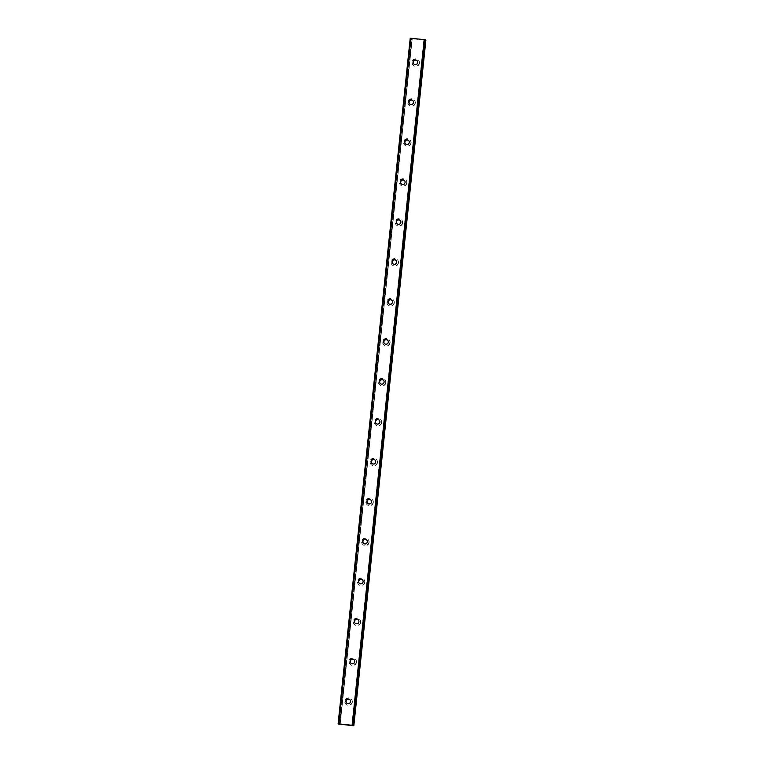 <?xml version="1.0" encoding="UTF-8"?>
<svg xmlns="http://www.w3.org/2000/svg" width="764" height="764" viewBox="0 0 764 764"><rect width="100%" height="100%" fill="white"/><g stroke="black" fill="none" stroke-linecap="round" stroke-linejoin="round"><path stroke-width="0.57" stroke-dasharray="3.82 2.86" d="M346.741 703.157A2.34 2.34 -47.6 0 0 350.781 701.801A2.34 2.34 -47.6 0 0 349.893 699.709M413.907 64.119A2.34 2.34 -47.6 0 0 417.946 62.753A2.34 2.34 -47.6 0 0 417.058 60.662M409.714 104.057A2.34 2.34 -47.6 0 0 413.754 102.701A2.34 2.34 -47.6 0 0 412.866 100.609M405.512 143.995A2.34 2.34 -47.6 0 0 409.552 142.639A2.34 2.34 -47.6 0 0 408.664 140.547M401.32 183.933A2.34 2.34 -47.6 0 0 405.359 182.577A2.34 2.34 -47.6 0 0 404.471 180.485M397.118 223.871A2.34 2.34 -47.6 0 0 401.157 222.515A2.34 2.34 -47.6 0 0 400.269 220.424M392.916 263.819A2.34 2.34 -47.6 0 0 396.965 262.453A2.34 2.34 -47.6 0 0 396.067 260.362M388.723 303.757A2.34 2.34 -47.6 0 0 392.763 302.401A2.34 2.34 -47.6 0 0 391.875 300.309M384.521 343.695A2.34 2.34 -47.6 0 0 388.561 342.339A2.34 2.34 -47.6 0 0 387.673 340.247M380.329 383.633A2.34 2.34 -47.6 0 0 384.368 382.277A2.34 2.34 -47.6 0 0 383.48 380.185M376.127 423.571A2.34 2.34 -47.6 0 0 380.166 422.215A2.34 2.34 -47.6 0 0 379.278 420.124M371.934 463.519A2.34 2.34 -47.6 0 0 375.974 462.153A2.34 2.34 -47.6 0 0 375.086 460.062M367.732 503.457A2.34 2.34 -47.6 0 0 371.772 502.101A2.34 2.34 -47.6 0 0 370.884 500.009M363.53 543.395A2.34 2.34 -47.6 0 0 367.579 542.039A2.34 2.34 -47.6 0 0 366.682 539.947M359.338 583.333A2.34 2.34 -47.6 0 0 363.377 581.977A2.34 2.34 -47.6 0 0 362.489 579.886M355.136 623.271A2.34 2.34 -47.6 0 0 359.175 621.915A2.34 2.34 -47.6 0 0 358.287 619.824M350.943 663.219A2.34 2.34 -47.6 0 0 354.983 661.853A2.34 2.34 -47.6 0 0 354.095 659.762M352.338 702.135A3.686 3.677 132.4 0 1 346.197 704.475A3.686 3.677 132.4 0 1 347.372 698.315A3.686 3.677 132.4 0 1 352.338 702.135M352.118 701.935A3.686 3.677 132.4 0 1 345.968 704.274A3.686 3.677 132.4 0 1 347.152 698.115A3.686 3.677 132.4 0 1 352.118 701.935M419.503 63.097A3.686 3.677 132.4 0 1 413.362 65.437A3.686 3.677 132.4 0 1 414.537 59.277A3.686 3.677 132.4 0 1 419.503 63.097M419.283 62.896A3.686 3.677 132.4 0 1 413.133 65.236A3.686 3.677 132.4 0 1 414.317 59.076A3.686 3.677 132.4 0 1 419.283 62.896M415.301 103.035A3.686 3.677 132.4 0 1 409.16 105.375A3.686 3.677 132.4 0 1 410.335 99.215A3.686 3.677 132.4 0 1 415.301 103.035M415.081 102.834A3.686 3.677 132.4 0 1 408.941 105.174A3.686 3.677 132.4 0 1 410.115 99.014A3.686 3.677 132.4 0 1 415.081 102.834M411.108 142.973A3.686 3.677 132.4 0 1 404.958 145.313A3.686 3.677 132.4 0 1 406.142 139.153A3.686 3.677 132.4 0 1 411.108 142.973M410.889 142.773A3.686 3.677 132.4 0 1 404.739 145.112A3.686 3.677 132.4 0 1 405.923 138.952A3.686 3.677 132.4 0 1 410.889 142.773M406.906 182.921A3.686 3.677 132.4 0 1 400.766 185.26A3.686 3.677 132.4 0 1 401.94 179.101A3.686 3.677 132.4 0 1 406.906 182.921M406.687 182.711A3.686 3.677 132.4 0 1 400.546 185.05A3.686 3.677 132.4 0 1 401.721 178.891A3.686 3.677 132.4 0 1 406.687 182.711M402.714 222.859A3.686 3.677 132.4 0 1 396.564 225.199A3.686 3.677 132.4 0 1 397.748 219.039A3.686 3.677 132.4 0 1 402.714 222.859M402.485 222.658A3.686 3.677 132.4 0 1 396.344 224.988A3.686 3.677 132.4 0 1 397.528 218.838A3.686 3.677 132.4 0 1 402.485 222.658M398.512 262.797A3.686 3.677 132.4 0 1 392.371 265.137A3.686 3.677 132.4 0 1 393.546 258.977A3.686 3.677 132.4 0 1 398.512 262.797M398.292 262.596A3.686 3.677 132.4 0 1 392.142 264.936A3.686 3.677 132.4 0 1 393.326 258.776A3.686 3.677 132.4 0 1 398.292 262.596M394.319 302.735A3.686 3.677 132.4 0 1 388.169 305.075A3.686 3.677 132.4 0 1 389.353 298.915A3.686 3.677 132.4 0 1 394.319 302.735M394.09 302.534A3.686 3.677 132.4 0 1 387.95 304.874A3.686 3.677 132.4 0 1 389.124 298.714A3.686 3.677 132.4 0 1 394.09 302.534M390.118 342.673A3.686 3.677 132.4 0 1 383.977 345.013A3.686 3.677 132.4 0 1 385.151 338.853A3.686 3.677 132.4 0 1 390.118 342.673M389.898 342.473A3.686 3.677 132.4 0 1 383.748 344.812A3.686 3.677 132.4 0 1 384.932 338.653A3.686 3.677 132.4 0 1 389.898 342.473M385.916 382.621A3.686 3.677 132.4 0 1 379.775 384.961A3.686 3.677 132.4 0 1 380.949 378.801A3.686 3.677 132.4 0 1 385.916 382.621M385.696 382.411A3.686 3.677 132.4 0 1 379.555 384.75A3.686 3.677 132.4 0 1 380.73 378.591A3.686 3.677 132.4 0 1 385.696 382.411M381.723 422.559A3.686 3.677 132.4 0 1 375.573 424.899A3.686 3.677 132.4 0 1 376.757 418.739A3.686 3.677 132.4 0 1 381.723 422.559M381.503 422.358A3.686 3.677 132.4 0 1 375.353 424.688A3.686 3.677 132.4 0 1 376.537 418.538A3.686 3.677 132.4 0 1 381.503 422.358M377.521 462.497A3.686 3.677 132.4 0 1 371.38 464.837A3.686 3.677 132.4 0 1 372.555 458.677A3.686 3.677 132.4 0 1 377.521 462.497M377.301 462.296A3.686 3.677 132.4 0 1 371.161 464.636A3.686 3.677 132.4 0 1 372.335 458.476A3.686 3.677 132.4 0 1 377.301 462.296M373.329 502.435A3.686 3.677 132.4 0 1 367.178 504.775A3.686 3.677 132.4 0 1 368.363 498.615A3.686 3.677 132.4 0 1 373.329 502.435M373.099 502.234A3.686 3.677 132.4 0 1 366.959 504.574A3.686 3.677 132.4 0 1 368.143 498.414A3.686 3.677 132.4 0 1 373.099 502.234M369.127 542.373A3.686 3.677 132.4 0 1 362.986 544.713A3.686 3.677 132.4 0 1 364.161 538.553A3.686 3.677 132.4 0 1 369.127 542.373M368.907 542.173A3.686 3.677 132.4 0 1 362.766 544.512A3.686 3.677 132.4 0 1 363.941 538.353A3.686 3.677 132.4 0 1 368.907 542.173M364.934 582.321A3.686 3.677 132.4 0 1 358.784 584.661A3.686 3.677 132.4 0 1 359.968 578.501A3.686 3.677 132.4 0 1 364.934 582.321M364.705 582.111A3.686 3.677 132.4 0 1 358.564 584.45A3.686 3.677 132.4 0 1 359.739 578.291A3.686 3.677 132.4 0 1 364.705 582.111M360.732 622.259A3.686 3.677 132.4 0 1 354.591 624.599A3.686 3.677 132.4 0 1 355.766 618.439A3.686 3.677 132.4 0 1 360.732 622.259M360.512 622.058A3.686 3.677 132.4 0 1 354.362 624.389A3.686 3.677 132.4 0 1 355.546 618.238A3.686 3.677 132.4 0 1 360.512 622.058M356.53 662.197A3.686 3.677 132.4 0 1 350.389 664.537A3.686 3.677 132.4 0 1 351.574 658.377A3.686 3.677 132.4 0 1 356.53 662.197M356.31 661.996A3.686 3.677 132.4 0 1 350.17 664.336A3.686 3.677 132.4 0 1 351.344 658.176A3.686 3.677 132.4 0 1 356.31 661.996M339.732 724.129L412.035 38.525L410.373 38.305L338.309 723.938M412.254 38.649L340.19 724.282L412.254 38.649M339.818 724.387L411.882 38.744L410.755 38.592L338.691 724.234M338.519 724.205L410.755 38.592M410.583 38.572L338.49 723.966L410.535 38.525L411.729 38.611L339.684 724.119M338.204 723.919L410.373 38.305M353.417 725.504L425.567 39.871M425.481 39.871L423.848 39.757L424.478 39.938L352.433 725.437M352.49 725.437L424.478 39.938M424.545 39.948L425.548 40.081M353.675 725.79L425.892 40.167M425.729 40.148L424.688 40.081L352.624 725.714M352.433 725.704L424.688 40.081M424.498 40.062L412.082 38.773L340.028 724.415M338.643 723.986L410.688 38.534M412.14 38.544L340.076 724.176M340.114 724.205L412.168 38.639M423.963 39.862L351.917 725.399M351.784 725.389L423.848 39.757L351.784 725.389M423.944 39.757L351.879 725.399M339.97 724.157L412.035 38.525M424.077 39.881L352.023 725.408"/><path stroke-width="1.15" d="M349.893 699.709A2.34 2.34 -47.6 0 0 346.121 701.314A2.34 2.34 -47.6 0 0 346.741 703.157M345.853 701.066A2.34 2.34 -47.6 0 0 349.014 703.491A2.34 2.34 -47.6 0 0 349.769 699.576A2.34 2.34 -47.6 0 0 345.853 701.066M417.058 60.662A2.34 2.34 -47.6 0 0 413.295 62.276A2.34 2.34 -47.6 0 0 413.907 64.119M413.018 62.027A2.34 2.34 -47.6 0 0 416.179 64.453A2.34 2.34 -47.6 0 0 416.934 60.537A2.34 2.34 -47.6 0 0 413.018 62.027M412.866 100.609A2.34 2.34 -47.6 0 0 409.093 102.214A2.34 2.34 -47.6 0 0 409.714 104.057M408.826 101.965A2.34 2.34 -47.6 0 0 411.977 104.391A2.34 2.34 -47.6 0 0 412.732 100.476A2.34 2.34 -47.6 0 0 408.826 101.965M408.664 140.547A2.34 2.34 -47.6 0 0 404.891 142.152A2.34 2.34 -47.6 0 0 405.512 143.995M404.624 141.903A2.34 2.34 -47.6 0 0 407.785 144.339A2.34 2.34 -47.6 0 0 408.53 140.414A2.34 2.34 -47.6 0 0 404.624 141.903M404.471 180.485A2.34 2.34 -47.6 0 0 400.699 182.09A2.34 2.34 -47.6 0 0 401.32 183.933M400.422 181.842A2.34 2.34 -47.6 0 0 403.583 184.277A2.34 2.34 -47.6 0 0 404.337 180.352A2.34 2.34 -47.6 0 0 400.422 181.842M400.269 220.424A2.34 2.34 -47.6 0 0 396.497 222.028A2.34 2.34 -47.6 0 0 397.118 223.871M396.229 221.78A2.34 2.34 -47.6 0 0 399.391 224.215A2.34 2.34 -47.6 0 0 400.135 220.299A2.34 2.34 -47.6 0 0 396.229 221.78M396.067 260.362A2.34 2.34 -47.6 0 0 392.304 261.976A2.34 2.34 -47.6 0 0 392.916 263.819M392.027 261.727A2.34 2.34 -47.6 0 0 395.189 264.153A2.34 2.34 -47.6 0 0 395.943 260.238A2.34 2.34 -47.6 0 0 392.027 261.727M391.875 300.309A2.34 2.34 -47.6 0 0 388.102 301.914A2.34 2.34 -47.6 0 0 388.723 303.757M387.835 301.665A2.34 2.34 -47.6 0 0 390.996 304.091A2.34 2.34 -47.6 0 0 391.741 300.176A2.34 2.34 -47.6 0 0 387.835 301.665M387.673 340.247A2.34 2.34 -47.6 0 0 383.91 341.852A2.34 2.34 -47.6 0 0 384.521 343.695M383.633 341.603A2.34 2.34 -47.6 0 0 386.794 344.039A2.34 2.34 -47.6 0 0 387.549 340.114A2.34 2.34 -47.6 0 0 383.633 341.603M383.48 380.185A2.34 2.34 -47.6 0 0 379.708 381.79A2.34 2.34 -47.6 0 0 380.329 383.633M379.441 381.542A2.34 2.34 -47.6 0 0 382.592 383.977A2.34 2.34 -47.6 0 0 383.347 380.052A2.34 2.34 -47.6 0 0 379.441 381.542M379.278 420.124A2.34 2.34 -47.6 0 0 375.506 421.728A2.34 2.34 -47.6 0 0 376.127 423.571M375.239 421.48A2.34 2.34 -47.6 0 0 378.4 423.915A2.34 2.34 -47.6 0 0 379.145 419.999A2.34 2.34 -47.6 0 0 375.239 421.48M375.086 460.062A2.34 2.34 -47.6 0 0 371.314 461.676A2.34 2.34 -47.6 0 0 371.934 463.519M371.037 461.427A2.34 2.34 -47.6 0 0 374.198 463.853A2.34 2.34 -47.6 0 0 374.952 459.938A2.34 2.34 -47.6 0 0 371.037 461.427M370.884 500.009A2.34 2.34 -47.6 0 0 367.112 501.614A2.34 2.34 -47.6 0 0 367.732 503.457M366.844 501.365A2.34 2.34 -47.6 0 0 370.005 503.791A2.34 2.34 -47.6 0 0 370.75 499.876A2.34 2.34 -47.6 0 0 366.844 501.365M366.682 539.947A2.34 2.34 -47.6 0 0 362.919 541.552A2.34 2.34 -47.6 0 0 363.53 543.395M362.642 541.304A2.34 2.34 -47.6 0 0 365.803 543.739A2.34 2.34 -47.6 0 0 366.558 539.814A2.34 2.34 -47.6 0 0 362.642 541.304M362.489 579.886A2.34 2.34 -47.6 0 0 358.717 581.49A2.34 2.34 -47.6 0 0 359.338 583.333M358.45 581.242A2.34 2.34 -47.6 0 0 361.611 583.677A2.34 2.34 -47.6 0 0 362.356 579.752A2.34 2.34 -47.6 0 0 358.45 581.242M358.287 619.824A2.34 2.34 -47.6 0 0 354.525 621.428A2.34 2.34 -47.6 0 0 355.136 623.271M354.248 621.18A2.34 2.34 -47.6 0 0 357.409 623.615A2.34 2.34 -47.6 0 0 358.163 619.699A2.34 2.34 -47.6 0 0 354.248 621.18M354.095 659.762A2.34 2.34 -47.6 0 0 350.323 661.376A2.34 2.34 -47.6 0 0 350.943 663.219M350.055 661.127A2.34 2.34 -47.6 0 0 353.216 663.553A2.34 2.34 -47.6 0 0 353.961 659.638A2.34 2.34 -47.6 0 0 350.055 661.127M353.78 725.752L425.672 40.091L353.827 725.8L339.732 724.129M425.892 40.167L353.827 725.8L425.844 40.12M339.722 724.253L338.108 723.833L410.23 38.2L338.108 723.833M424.641 39.68L352.576 725.313L338.891 723.89L410.956 38.257L424.717 39.69L425.414 39.785L353.512 725.514L351.784 725.389L353.608 725.733M353.35 725.418L352.653 725.322L424.717 39.69M410.23 38.2L410.879 38.248L338.891 723.89M338.824 723.89L338.166 723.842M353.417 725.428L425.414 39.785M425.481 39.795L353.512 725.514L425.577 39.871"/></g></svg>
